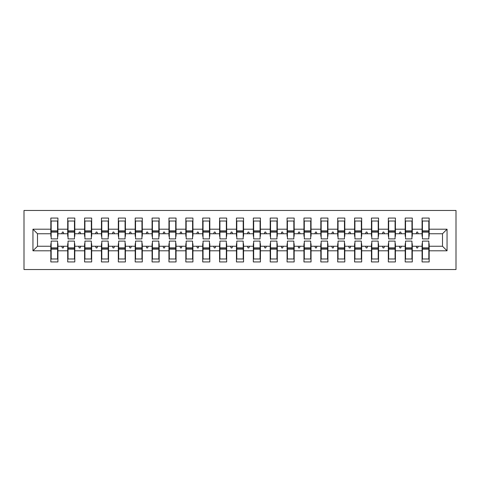 <?xml version="1.0" encoding="UTF-8"?>
<svg xmlns="http://www.w3.org/2000/svg" width="480" height="480" viewBox="0 0 480 480"><rect width="100%" height="100%" fill="white"/><g stroke="black" fill="none" stroke-linecap="round" stroke-linejoin="round"><path stroke-width="0.72" d="M24 269.532L456 269.532L456 210.468L24 210.468L24 269.532M422.418 243.714L422.082 243.714L422.082 246.246L412.296 246.246L412.296 243.714L411.954 243.714M447.054 250.8L442.5 246.246L442.5 233.754L447.054 229.2L447.054 250.8L429.168 250.8L429.168 261.936L422.082 261.936L422.082 246.246M442.5 233.754L429.168 233.754L429.168 218.064L422.082 218.064L422.082 229.2L412.296 229.2L412.296 236.286L411.954 236.286M422.418 236.286L422.082 236.286L422.082 229.2M405.546 243.714L405.204 243.714L405.204 246.246L395.418 246.246L395.418 243.714L395.082 243.714M422.082 250.8L412.296 250.8L412.296 261.936L405.204 261.936L405.204 246.246M412.296 229.2L412.296 218.064L405.204 218.064L405.204 229.2L395.418 229.2L395.418 236.286L395.082 236.286M405.546 236.286L405.204 236.286L405.204 229.2M388.668 243.714L388.332 243.714L388.332 246.246L378.546 246.246L378.546 243.714L378.204 243.714M405.204 250.8L395.418 250.8L395.418 261.936L388.332 261.936L388.332 246.246M395.418 229.2L395.418 218.064L388.332 218.064L388.332 229.2L378.546 229.2L378.546 236.286L378.204 236.286M388.668 236.286L388.332 236.286L388.332 229.2M371.796 243.714L371.454 243.714L371.454 246.246L361.668 246.246L361.668 243.714L361.332 243.714M388.332 250.8L378.546 250.8L378.546 261.936L371.454 261.936L371.454 246.246M378.546 229.2L378.546 218.064L371.454 218.064L371.454 229.2L361.668 229.2L361.668 236.286L361.332 236.286M371.796 236.286L371.454 236.286L371.454 229.2M354.918 243.714L354.582 243.714L354.582 246.246L344.796 246.246L344.796 243.714L344.454 243.714M371.454 250.8L361.668 250.8L361.668 261.936L354.582 261.936L354.582 246.246M361.668 229.2L361.668 218.064L354.582 218.064L354.582 229.2L344.796 229.2L344.796 236.286L344.454 236.286M354.918 236.286L354.582 236.286L354.582 229.2M338.046 243.714L337.704 243.714L337.704 246.246L327.918 246.246L327.918 243.714L327.582 243.714M354.582 250.8L344.796 250.8L344.796 261.936L337.704 261.936L337.704 246.246M344.796 229.2L344.796 218.064L337.704 218.064L337.704 229.2L327.918 229.2L327.918 236.286L327.582 236.286M338.046 236.286L337.704 236.286L337.704 229.2M321.168 243.714L320.832 243.714L320.832 246.246L311.046 246.246L311.046 243.714L310.704 243.714M337.704 250.8L327.918 250.8L327.918 261.936L320.832 261.936L320.832 246.246M327.918 229.2L327.918 218.064L320.832 218.064L320.832 229.2L311.046 229.2L311.046 236.286L310.704 236.286M321.168 236.286L320.832 236.286L320.832 229.2M304.296 243.714L303.954 243.714L303.954 246.246L294.168 246.246L294.168 243.714L293.832 243.714M320.832 250.8L311.046 250.8L311.046 261.936L303.954 261.936L303.954 246.246M311.046 229.2L311.046 218.064L303.954 218.064L303.954 229.2L294.168 229.2L294.168 236.286L293.832 236.286M304.296 236.286L303.954 236.286L303.954 229.2M287.418 243.714L287.082 243.714L287.082 246.246L277.296 246.246L277.296 243.714L276.954 243.714M303.954 250.8L294.168 250.8L294.168 261.936L287.082 261.936L287.082 246.246M294.168 229.2L294.168 218.064L287.082 218.064L287.082 229.2L277.296 229.2L277.296 236.286L276.954 236.286M287.418 236.286L287.082 236.286L287.082 229.2M270.546 243.714L270.204 243.714L270.204 246.246L260.418 246.246L260.418 243.714L260.082 243.714M287.082 250.8L277.296 250.8L277.296 261.936L270.204 261.936L270.204 246.246M277.296 229.2L277.296 218.064L270.204 218.064L270.204 229.2L260.418 229.2L260.418 236.286L260.082 236.286M270.546 236.286L270.204 236.286L270.204 229.2M253.668 243.714L253.332 243.714L253.332 246.246L243.546 246.246L243.546 243.714L243.204 243.714M270.204 250.8L260.418 250.8L260.418 261.936L253.332 261.936L253.332 246.246M260.418 229.2L260.418 218.064L253.332 218.064L253.332 229.2L243.546 229.2L243.546 236.286L243.204 236.286M253.668 236.286L253.332 236.286L253.332 229.2M236.796 243.714L236.454 243.714L236.454 246.246L226.668 246.246L226.668 243.714L226.332 243.714M253.332 250.8L243.546 250.8L243.546 261.936L236.454 261.936L236.454 246.246M243.546 229.2L243.546 218.064L236.454 218.064L236.454 229.2L226.668 229.2L226.668 236.286L226.332 236.286M236.796 236.286L236.454 236.286L236.454 229.2M219.918 243.714L219.582 243.714L219.582 246.246L209.796 246.246L209.796 243.714L209.454 243.714M236.454 250.8L226.668 250.8L226.668 261.936L219.582 261.936L219.582 246.246M226.668 229.2L226.668 218.064L219.582 218.064L219.582 229.2L209.796 229.2L209.796 236.286L209.454 236.286M219.918 236.286L219.582 236.286L219.582 229.2M203.046 243.714L202.704 243.714L202.704 246.246L192.918 246.246L192.918 243.714L192.582 243.714M219.582 250.8L209.796 250.8L209.796 261.936L202.704 261.936L202.704 246.246M209.796 229.2L209.796 218.064L202.704 218.064L202.704 229.2L192.918 229.2L192.918 236.286L192.582 236.286M203.046 236.286L202.704 236.286L202.704 229.2M186.168 243.714L185.832 243.714L185.832 246.246L176.046 246.246L176.046 243.714L175.704 243.714M202.704 250.8L192.918 250.8L192.918 261.936L185.832 261.936L185.832 246.246M192.918 229.2L192.918 218.064L185.832 218.064L185.832 229.2L176.046 229.2L176.046 236.286L175.704 236.286M186.168 236.286L185.832 236.286L185.832 229.2M169.296 243.714L168.954 243.714L168.954 246.246L159.168 246.246L159.168 243.714L158.832 243.714M185.832 250.8L176.046 250.8L176.046 261.936L168.954 261.936L168.954 246.246M176.046 229.2L176.046 218.064L168.954 218.064L168.954 229.2L159.168 229.2L159.168 236.286L158.832 236.286M169.296 236.286L168.954 236.286L168.954 229.2M152.418 243.714L152.082 243.714L152.082 246.246L142.296 246.246L142.296 243.714L141.954 243.714M168.954 250.8L159.168 250.8L159.168 261.936L152.082 261.936L152.082 246.246M159.168 229.2L159.168 218.064L152.082 218.064L152.082 229.2L142.296 229.2L142.296 236.286L141.954 236.286M152.418 236.286L152.082 236.286L152.082 229.2M135.546 243.714L135.204 243.714L135.204 246.246L125.418 246.246L125.418 243.714L125.082 243.714M152.082 250.8L142.296 250.8L142.296 261.936L135.204 261.936L135.204 246.246M142.296 229.2L142.296 218.064L135.204 218.064L135.204 229.2L125.418 229.2L125.418 236.286L125.082 236.286M135.546 236.286L135.204 236.286L135.204 229.2M118.668 243.714L118.332 243.714L118.332 246.246L108.546 246.246L108.546 243.714L108.204 243.714M135.204 250.8L125.418 250.8L125.418 261.936L118.332 261.936L118.332 246.246M125.418 229.2L125.418 218.064L118.332 218.064L118.332 229.2L108.546 229.2L108.546 236.286L108.204 236.286M118.668 236.286L118.332 236.286L118.332 229.2M101.796 243.714L101.454 243.714L101.454 246.246L91.668 246.246L91.668 243.714L91.332 243.714M118.332 250.8L108.546 250.8L108.546 261.936L101.454 261.936L101.454 246.246M108.546 229.2L108.546 218.064L101.454 218.064L101.454 229.2L91.668 229.2L91.668 236.286L91.332 236.286M101.796 236.286L101.454 236.286L101.454 229.2M84.918 243.714L84.582 243.714L84.582 246.246L74.796 246.246L74.796 243.714L74.454 243.714M101.454 250.8L91.668 250.8L91.668 261.936L84.582 261.936L84.582 246.246M91.668 229.2L91.668 218.064L84.582 218.064L84.582 229.2L74.796 229.2L74.796 236.286L74.454 236.286M84.918 236.286L84.582 236.286L84.582 229.2M68.046 243.714L67.704 243.714L67.704 246.246L57.918 246.246L57.918 261.936L50.832 261.936L50.832 246.246L37.5 246.246L32.946 250.8L32.946 229.2L37.5 233.754L37.5 246.246M84.582 250.8L74.796 250.8L74.796 261.936L67.704 261.936L67.704 246.246M74.796 229.2L74.796 218.064L67.704 218.064L67.704 229.2L57.918 229.2L57.918 218.064L50.832 218.064L50.832 229.2L32.946 229.2M68.046 236.286L67.704 236.286L67.704 229.2M51.168 243.714L50.832 243.714L50.832 246.246M51.168 236.286L50.832 236.286L50.832 229.2M428.832 243.714L429.168 243.714L429.168 250.8M429.168 233.754L429.168 236.286L428.832 236.286M412.296 250.8L412.296 246.246M395.418 250.8L395.418 246.246M378.546 250.8L378.546 246.246M361.668 250.8L361.668 246.246M344.796 250.8L344.796 246.246M327.918 250.8L327.918 246.246M311.046 250.8L311.046 246.246M294.168 250.8L294.168 246.246M277.296 250.8L277.296 246.246M260.418 250.8L260.418 246.246M243.546 250.8L243.546 246.246M226.668 250.8L226.668 246.246M209.796 250.8L209.796 246.246M192.918 250.8L192.918 246.246M176.046 250.8L176.046 246.246M159.168 250.8L159.168 246.246M142.296 250.8L142.296 246.246M125.418 250.8L125.418 246.246M108.546 250.8L108.546 246.246M91.668 250.8L91.668 246.246M74.796 250.8L74.796 246.246M447.054 229.2L429.168 229.2M67.704 250.8L57.918 250.8M50.832 250.8L32.946 250.8M416.154 233.754L418.224 233.754L417.612 232.068L416.766 232.068L416.154 233.754L412.296 233.754M422.082 233.754L418.224 233.754M416.154 246.246L416.766 247.932L417.612 247.932L418.224 246.246M399.276 233.754L401.346 233.754L400.734 232.068L399.888 232.068L399.276 233.754L395.418 233.754M405.204 233.754L401.346 233.754M399.276 246.246L399.888 247.932L400.734 247.932L401.346 246.246M382.404 233.754L384.474 233.754L383.862 232.068L383.016 232.068L382.404 233.754L378.546 233.754M388.332 233.754L384.474 233.754M382.404 246.246L383.016 247.932L383.862 247.932L384.474 246.246M365.526 233.754L367.596 233.754L366.984 232.068L366.138 232.068L365.526 233.754L361.668 233.754M371.454 233.754L367.596 233.754M365.526 246.246L366.138 247.932L366.984 247.932L367.596 246.246M348.654 233.754L350.724 233.754L350.112 232.068L349.266 232.068L348.654 233.754L344.796 233.754M354.582 233.754L350.724 233.754M348.654 246.246L349.266 247.932L350.112 247.932L350.724 246.246M331.776 233.754L333.846 233.754L333.234 232.068L332.388 232.068L331.776 233.754L327.918 233.754M337.704 233.754L333.846 233.754M331.776 246.246L332.388 247.932L333.234 247.932L333.846 246.246M314.904 233.754L316.974 233.754L316.362 232.068L315.516 232.068L314.904 233.754L311.046 233.754M320.832 233.754L316.974 233.754M314.904 246.246L315.516 247.932L316.362 247.932L316.974 246.246M298.026 233.754L300.096 233.754L299.484 232.068L298.638 232.068L298.026 233.754L294.168 233.754M303.954 233.754L300.096 233.754M298.026 246.246L298.638 247.932L299.484 247.932L300.096 246.246M281.154 233.754L283.224 233.754L282.612 232.068L281.766 232.068L281.154 233.754L277.296 233.754M287.082 233.754L283.224 233.754M281.154 246.246L281.766 247.932L282.612 247.932L283.224 246.246M264.276 233.754L266.346 233.754L265.734 232.068L264.888 232.068L264.276 233.754L260.418 233.754M270.204 233.754L266.346 233.754M264.276 246.246L264.888 247.932L265.734 247.932L266.346 246.246M247.404 233.754L249.474 233.754L248.862 232.068L248.016 232.068L247.404 233.754L243.546 233.754M253.332 233.754L249.474 233.754M247.404 246.246L248.016 247.932L248.862 247.932L249.474 246.246M230.526 233.754L232.596 233.754L231.984 232.068L231.138 232.068L230.526 233.754L226.668 233.754M236.454 233.754L232.596 233.754M230.526 246.246L231.138 247.932L231.984 247.932L232.596 246.246M213.654 233.754L215.724 233.754L215.112 232.068L214.266 232.068L213.654 233.754L209.796 233.754M219.582 233.754L215.724 233.754M213.654 246.246L214.266 247.932L215.112 247.932L215.724 246.246M196.776 233.754L198.846 233.754L198.234 232.068L197.388 232.068L196.776 233.754L192.918 233.754M202.704 233.754L198.846 233.754M196.776 246.246L197.388 247.932L198.234 247.932L198.846 246.246M179.904 233.754L181.974 233.754L181.362 232.068L180.516 232.068L179.904 233.754L176.046 233.754M185.832 233.754L181.974 233.754M179.904 246.246L180.516 247.932L181.362 247.932L181.974 246.246M163.026 233.754L165.096 233.754L164.484 232.068L163.638 232.068L163.026 233.754L159.168 233.754M168.954 233.754L165.096 233.754M163.026 246.246L163.638 247.932L164.484 247.932L165.096 246.246M146.154 233.754L148.224 233.754L147.612 232.068L146.766 232.068L146.154 233.754L142.296 233.754M152.082 233.754L148.224 233.754M146.154 246.246L146.766 247.932L147.612 247.932L148.224 246.246M129.276 233.754L131.346 233.754L130.734 232.068L129.888 232.068L129.276 233.754L125.418 233.754M135.204 233.754L131.346 233.754M129.276 246.246L129.888 247.932L130.734 247.932L131.346 246.246M112.404 233.754L114.474 233.754L113.862 232.068L113.016 232.068L112.404 233.754L108.546 233.754M118.332 233.754L114.474 233.754M112.404 246.246L113.016 247.932L113.862 247.932L114.474 246.246M95.526 233.754L97.596 233.754L96.984 232.068L96.138 232.068L95.526 233.754L91.668 233.754M101.454 233.754L97.596 233.754M95.526 246.246L96.138 247.932L96.984 247.932L97.596 246.246M78.654 233.754L80.724 233.754L80.112 232.068L79.266 232.068L78.654 233.754L74.796 233.754M84.582 233.754L80.724 233.754M78.654 246.246L79.266 247.932L80.112 247.932L80.724 246.246M61.776 233.754L63.846 233.754L63.234 232.068L62.388 232.068L61.776 233.754L57.918 233.754L57.918 229.2M67.704 233.754L63.846 233.754M61.776 246.246L62.388 247.932L63.234 247.932L63.846 246.246M57.582 243.714L57.918 243.714L57.918 246.246M57.918 233.754L57.918 236.286L57.582 236.286M50.832 233.754L37.5 233.754M442.5 246.246L429.168 246.246M50.832 221.016L51.168 221.016L50.832 221.016M51.168 232.152L51.168 221.016L57.918 221.016L57.582 221.016L57.582 238.902L51.168 238.902L51.168 232.152L57.582 232.152M57.582 247.848L57.582 258.984L50.832 258.984L51.168 258.984L51.168 241.098L57.582 241.098L57.582 247.848L51.168 247.848M67.704 221.016L68.046 221.016L67.704 221.016M68.046 232.152L68.046 221.016L74.796 221.016L74.454 221.016L74.454 238.902L68.046 238.902L68.046 232.152L74.454 232.152M74.454 247.848L74.454 258.984L67.704 258.984L68.046 258.984L68.046 241.098L74.454 241.098L74.454 247.848L68.046 247.848M84.582 221.016L84.918 221.016L84.582 221.016M84.918 232.152L84.918 221.016L91.668 221.016L91.332 221.016L91.332 238.902L84.918 238.902L84.918 232.152L91.332 232.152M91.332 247.848L91.332 258.984L84.582 258.984L84.918 258.984L84.918 241.098L91.332 241.098L91.332 247.848L84.918 247.848M101.454 221.016L101.796 221.016L101.454 221.016M101.796 232.152L101.796 221.016L108.546 221.016L108.204 221.016L108.204 238.902L101.796 238.902L101.796 232.152L108.204 232.152M108.204 247.848L108.204 258.984L101.454 258.984L101.796 258.984L101.796 241.098L108.204 241.098L108.204 247.848L101.796 247.848M118.332 221.016L118.668 221.016L118.332 221.016M118.668 232.152L118.668 221.016L125.418 221.016L125.082 221.016L125.082 238.902L118.668 238.902L118.668 232.152L125.082 232.152M125.082 247.848L125.082 258.984L118.332 258.984L118.668 258.984L118.668 241.098L125.082 241.098L125.082 247.848L118.668 247.848M135.204 221.016L135.546 221.016L135.204 221.016M135.546 232.152L135.546 221.016L142.296 221.016L141.954 221.016L141.954 238.902L135.546 238.902L135.546 232.152L141.954 232.152M141.954 247.848L141.954 258.984L135.204 258.984L135.546 258.984L135.546 241.098L141.954 241.098L141.954 247.848L135.546 247.848M152.082 221.016L152.418 221.016L152.082 221.016M152.418 232.152L152.418 221.016L159.168 221.016L158.832 221.016L158.832 238.902L152.418 238.902L152.418 232.152L158.832 232.152M158.832 247.848L158.832 258.984L152.082 258.984L152.418 258.984L152.418 241.098L158.832 241.098L158.832 247.848L152.418 247.848M168.954 221.016L169.296 221.016L168.954 221.016M169.296 232.152L169.296 221.016L176.046 221.016L175.704 221.016L175.704 238.902L169.296 238.902L169.296 232.152L175.704 232.152M175.704 247.848L175.704 258.984L168.954 258.984L169.296 258.984L169.296 241.098L175.704 241.098L175.704 247.848L169.296 247.848M185.832 221.016L186.168 221.016L185.832 221.016M186.168 232.152L186.168 221.016L192.918 221.016L192.582 221.016L192.582 238.902L186.168 238.902L186.168 232.152L192.582 232.152M192.582 247.848L192.582 258.984L185.832 258.984L186.168 258.984L186.168 241.098L192.582 241.098L192.582 247.848L186.168 247.848M202.704 221.016L203.046 221.016L202.704 221.016M203.046 232.152L203.046 221.016L209.796 221.016L209.454 221.016L209.454 238.902L203.046 238.902L203.046 232.152L209.454 232.152M209.454 247.848L209.454 258.984L202.704 258.984L203.046 258.984L203.046 241.098L209.454 241.098L209.454 247.848L203.046 247.848M219.582 221.016L219.918 221.016L219.582 221.016M219.918 232.152L219.918 221.016L226.668 221.016L226.332 221.016L226.332 238.902L219.918 238.902L219.918 232.152L226.332 232.152M226.332 247.848L226.332 258.984L219.582 258.984L219.918 258.984L219.918 241.098L226.332 241.098L226.332 247.848L219.918 247.848M236.454 221.016L236.796 221.016L236.454 221.016M236.796 232.152L236.796 221.016L243.546 221.016L243.204 221.016L243.204 238.902L236.796 238.902L236.796 232.152L243.204 232.152M243.204 247.848L243.204 258.984L236.454 258.984L236.796 258.984L236.796 241.098L243.204 241.098L243.204 247.848L236.796 247.848M253.332 221.016L253.668 221.016L253.332 221.016M253.668 232.152L253.668 221.016L260.418 221.016L260.082 221.016L260.082 238.902L253.668 238.902L253.668 232.152L260.082 232.152M260.082 247.848L260.082 258.984L253.332 258.984L253.668 258.984L253.668 241.098L260.082 241.098L260.082 247.848L253.668 247.848M270.204 221.016L270.546 221.016L270.204 221.016M270.546 232.152L270.546 221.016L277.296 221.016L276.954 221.016L276.954 238.902L270.546 238.902L270.546 232.152L276.954 232.152M276.954 247.848L276.954 258.984L270.204 258.984L270.546 258.984L270.546 241.098L276.954 241.098L276.954 247.848L270.546 247.848M287.082 221.016L287.418 221.016L287.082 221.016M287.418 232.152L287.418 221.016L294.168 221.016L293.832 221.016L293.832 238.902L287.418 238.902L287.418 232.152L293.832 232.152M293.832 247.848L293.832 258.984L287.082 258.984L287.418 258.984L287.418 241.098L293.832 241.098L293.832 247.848L287.418 247.848M303.954 221.016L304.296 221.016L303.954 221.016M304.296 232.152L304.296 221.016L311.046 221.016L310.704 221.016L310.704 238.902L304.296 238.902L304.296 232.152L310.704 232.152M310.704 247.848L310.704 258.984L303.954 258.984L304.296 258.984L304.296 241.098L310.704 241.098L310.704 247.848L304.296 247.848M320.832 221.016L321.168 221.016L320.832 221.016M321.168 232.152L321.168 221.016L327.918 221.016L327.582 221.016L327.582 238.902L321.168 238.902L321.168 232.152L327.582 232.152M327.582 247.848L327.582 258.984L320.832 258.984L321.168 258.984L321.168 241.098L327.582 241.098L327.582 247.848L321.168 247.848M337.704 221.016L338.046 221.016L337.704 221.016M338.046 232.152L338.046 221.016L344.796 221.016L344.454 221.016L344.454 238.902L338.046 238.902L338.046 232.152L344.454 232.152M344.454 247.848L344.454 258.984L337.704 258.984L338.046 258.984L338.046 241.098L344.454 241.098L344.454 247.848L338.046 247.848M354.582 221.016L354.918 221.016L354.582 221.016M354.918 232.152L354.918 221.016L361.668 221.016L361.332 221.016L361.332 238.902L354.918 238.902L354.918 232.152L361.332 232.152M361.332 247.848L361.332 258.984L354.582 258.984L354.918 258.984L354.918 241.098L361.332 241.098L361.332 247.848L354.918 247.848M371.454 221.016L371.796 221.016L371.454 221.016M371.796 232.152L371.796 221.016L378.546 221.016L378.204 221.016L378.204 238.902L371.796 238.902L371.796 232.152L378.204 232.152M378.204 247.848L378.204 258.984L371.454 258.984L371.796 258.984L371.796 241.098L378.204 241.098L378.204 247.848L371.796 247.848M388.332 221.016L388.668 221.016L388.332 221.016M388.668 232.152L388.668 221.016L395.418 221.016L395.082 221.016L395.082 238.902L388.668 238.902L388.668 232.152L395.082 232.152M395.082 247.848L395.082 258.984L388.332 258.984L388.668 258.984L388.668 241.098L395.082 241.098L395.082 247.848L388.668 247.848M405.204 221.016L405.546 221.016L405.204 221.016M405.546 232.152L405.546 221.016L412.296 221.016L411.954 221.016L411.954 238.902L405.546 238.902L405.546 232.152L411.954 232.152M411.954 247.848L411.954 258.984L405.204 258.984L405.546 258.984L405.546 241.098L411.954 241.098L411.954 247.848L405.546 247.848M422.082 221.016L422.418 221.016L422.082 221.016M422.418 232.152L422.418 221.016L429.168 221.016L428.832 221.016L428.832 238.902L422.418 238.902L422.418 232.152L428.832 232.152M428.832 247.848L428.832 258.984L422.082 258.984L422.418 258.984L422.418 241.098L428.832 241.098L428.832 247.848L422.418 247.848M51.168 254.766L50.832 254.766M57.918 254.766L57.582 254.766M57.582 248.862L51.168 248.862M57.582 225.234L57.918 225.234M50.832 225.234L51.168 225.234M51.168 231.138L57.582 231.138M74.454 225.234L74.796 225.234M67.704 225.234L68.046 225.234M68.046 231.138L74.454 231.138M91.332 225.234L91.668 225.234M84.582 225.234L84.918 225.234M84.918 231.138L91.332 231.138M108.204 225.234L108.546 225.234M101.454 225.234L101.796 225.234M101.796 231.138L108.204 231.138M125.082 225.234L125.418 225.234M118.332 225.234L118.668 225.234M118.668 231.138L125.082 231.138M68.046 254.766L67.704 254.766M74.796 254.766L74.454 254.766M74.454 248.862L68.046 248.862M84.918 254.766L84.582 254.766M91.668 254.766L91.332 254.766M91.332 248.862L84.918 248.862M101.796 254.766L101.454 254.766M108.546 254.766L108.204 254.766M108.204 248.862L101.796 248.862M118.668 254.766L118.332 254.766M125.418 254.766L125.082 254.766M125.082 248.862L118.668 248.862M141.954 225.234L142.296 225.234M135.204 225.234L135.546 225.234M135.546 231.138L141.954 231.138M135.546 254.766L135.204 254.766M142.296 254.766L141.954 254.766M141.954 248.862L135.546 248.862M158.832 225.234L159.168 225.234M152.082 225.234L152.418 225.234M152.418 231.138L158.832 231.138M152.418 254.766L152.082 254.766M159.168 254.766L158.832 254.766M158.832 248.862L152.418 248.862M175.704 225.234L176.046 225.234M168.954 225.234L169.296 225.234M169.296 231.138L175.704 231.138M169.296 254.766L168.954 254.766M176.046 254.766L175.704 254.766M175.704 248.862L169.296 248.862M192.582 225.234L192.918 225.234M185.832 225.234L186.168 225.234M186.168 231.138L192.582 231.138M186.168 254.766L185.832 254.766M192.918 254.766L192.582 254.766M192.582 248.862L186.168 248.862M209.454 225.234L209.796 225.234M202.704 225.234L203.046 225.234M203.046 231.138L209.454 231.138M203.046 254.766L202.704 254.766M209.796 254.766L209.454 254.766M209.454 248.862L203.046 248.862M226.332 225.234L226.668 225.234M219.582 225.234L219.918 225.234M219.918 231.138L226.332 231.138M219.918 254.766L219.582 254.766M226.668 254.766L226.332 254.766M226.332 248.862L219.918 248.862M243.204 225.234L243.546 225.234M236.454 225.234L236.796 225.234M236.796 231.138L243.204 231.138M236.796 254.766L236.454 254.766M243.546 254.766L243.204 254.766M243.204 248.862L236.796 248.862M260.082 225.234L260.418 225.234M253.332 225.234L253.668 225.234M253.668 231.138L260.082 231.138M253.668 254.766L253.332 254.766M260.418 254.766L260.082 254.766M260.082 248.862L253.668 248.862M276.954 225.234L277.296 225.234M270.204 225.234L270.546 225.234M270.546 231.138L276.954 231.138M270.546 254.766L270.204 254.766M277.296 254.766L276.954 254.766M276.954 248.862L270.546 248.862M293.832 225.234L294.168 225.234M287.082 225.234L287.418 225.234M287.418 231.138L293.832 231.138M287.418 254.766L287.082 254.766M294.168 254.766L293.832 254.766M293.832 248.862L287.418 248.862M310.704 225.234L311.046 225.234M303.954 225.234L304.296 225.234M304.296 231.138L310.704 231.138M304.296 254.766L303.954 254.766M311.046 254.766L310.704 254.766M310.704 248.862L304.296 248.862M327.582 225.234L327.918 225.234M320.832 225.234L321.168 225.234M321.168 231.138L327.582 231.138M321.168 254.766L320.832 254.766M327.918 254.766L327.582 254.766M327.582 248.862L321.168 248.862M344.454 225.234L344.796 225.234M337.704 225.234L338.046 225.234M338.046 231.138L344.454 231.138M338.046 254.766L337.704 254.766M344.796 254.766L344.454 254.766M344.454 248.862L338.046 248.862M361.332 225.234L361.668 225.234M354.582 225.234L354.918 225.234M354.918 231.138L361.332 231.138M354.918 254.766L354.582 254.766M361.668 254.766L361.332 254.766M361.332 248.862L354.918 248.862M378.204 225.234L378.546 225.234M371.454 225.234L371.796 225.234M371.796 231.138L378.204 231.138M371.796 254.766L371.454 254.766M378.546 254.766L378.204 254.766M378.204 248.862L371.796 248.862M395.082 225.234L395.418 225.234M388.332 225.234L388.668 225.234M388.668 231.138L395.082 231.138M388.668 254.766L388.332 254.766M395.418 254.766L395.082 254.766M395.082 248.862L388.668 248.862M411.954 225.234L412.296 225.234M405.204 225.234L405.546 225.234M405.546 231.138L411.954 231.138M405.546 254.766L405.204 254.766M412.296 254.766L411.954 254.766M411.954 248.862L405.546 248.862M428.832 225.234L429.168 225.234M422.082 225.234L422.418 225.234M422.418 231.138L428.832 231.138M422.418 254.766L422.082 254.766M429.168 254.766L428.832 254.766M428.832 248.862L422.418 248.862M57.582 249.114L51.168 249.114M51.168 230.886L57.582 230.886M68.046 230.886L74.454 230.886M84.918 230.886L91.332 230.886M101.796 230.886L108.204 230.886M118.668 230.886L125.082 230.886M74.454 249.114L68.046 249.114M91.332 249.114L84.918 249.114M108.204 249.114L101.796 249.114M125.082 249.114L118.668 249.114M135.546 230.886L141.954 230.886M141.954 249.114L135.546 249.114M152.418 230.886L158.832 230.886M158.832 249.114L152.418 249.114M169.296 230.886L175.704 230.886M175.704 249.114L169.296 249.114M186.168 230.886L192.582 230.886M192.582 249.114L186.168 249.114M203.046 230.886L209.454 230.886M209.454 249.114L203.046 249.114M219.918 230.886L226.332 230.886M226.332 249.114L219.918 249.114M236.796 230.886L243.204 230.886M243.204 249.114L236.796 249.114M253.668 230.886L260.082 230.886M260.082 249.114L253.668 249.114M270.546 230.886L276.954 230.886M276.954 249.114L270.546 249.114M287.418 230.886L293.832 230.886M293.832 249.114L287.418 249.114M304.296 230.886L310.704 230.886M310.704 249.114L304.296 249.114M321.168 230.886L327.582 230.886M327.582 249.114L321.168 249.114M338.046 230.886L344.454 230.886M344.454 249.114L338.046 249.114M354.918 230.886L361.332 230.886M361.332 249.114L354.918 249.114M371.796 230.886L378.204 230.886M378.204 249.114L371.796 249.114M388.668 230.886L395.082 230.886M395.082 249.114L388.668 249.114M405.546 230.886L411.954 230.886M411.954 249.114L405.546 249.114M422.418 230.886L428.832 230.886M428.832 249.114L422.418 249.114"/></g></svg>
